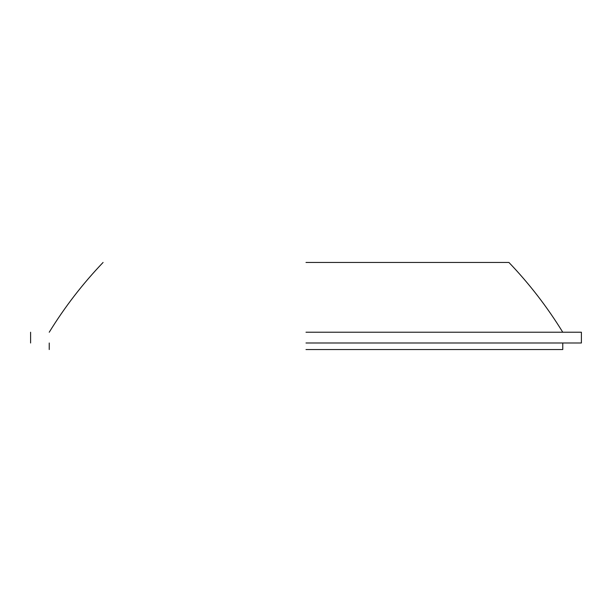 <?xml version="1.0" encoding="UTF-8"?>
<svg xmlns="http://www.w3.org/2000/svg" width="612" height="612" viewBox="0 0 612 612"><rect width="100%" height="100%" fill="white"/><g stroke="black" fill="none" stroke-linecap="round" stroke-linejoin="round"><path stroke-width="0.92" d="M306 349.544L562.765 349.544L306 349.544M306 343.003L581.4 343.003L306 343.003M306 332.232L581.4 332.232L306 332.232M306 262.456L508.924 262.456L306 262.456M562.765 343.003L562.765 349.544M581.4 332.232L581.4 343.003M562.765 332.232C547.296 307.063 529.349 283.8 508.924 262.456M49.235 332.232C64.704 307.063 82.651 283.8 103.076 262.456M30.6 332.232L30.6 343.003M49.235 343.003L49.235 349.544"/></g></svg>
